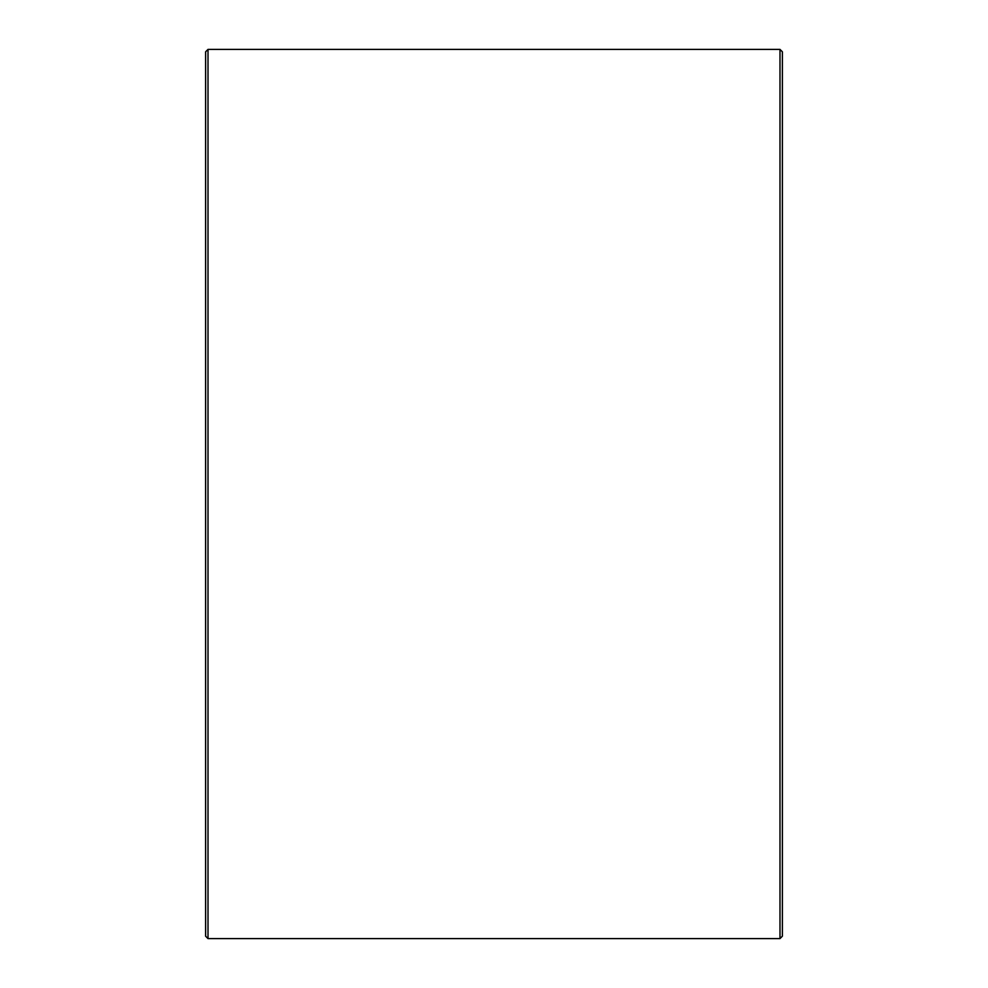 <?xml version="1.0" encoding="UTF-8"?>
<svg xmlns="http://www.w3.org/2000/svg" width="988" height="988" viewBox="0 0 988 988"><rect width="100%" height="100%" fill="white"/><g stroke="black" fill="none" stroke-linecap="round" stroke-linejoin="round"><path stroke-width="1.48" d="M205.615 936.192L205.615 51.808L208.011 49.4L208.011 938.6L205.615 936.192M779.989 49.4L782.385 51.808L782.385 936.192L779.989 938.6L779.989 49.4L208.011 49.4M779.989 938.6L208.011 938.6"/></g></svg>
